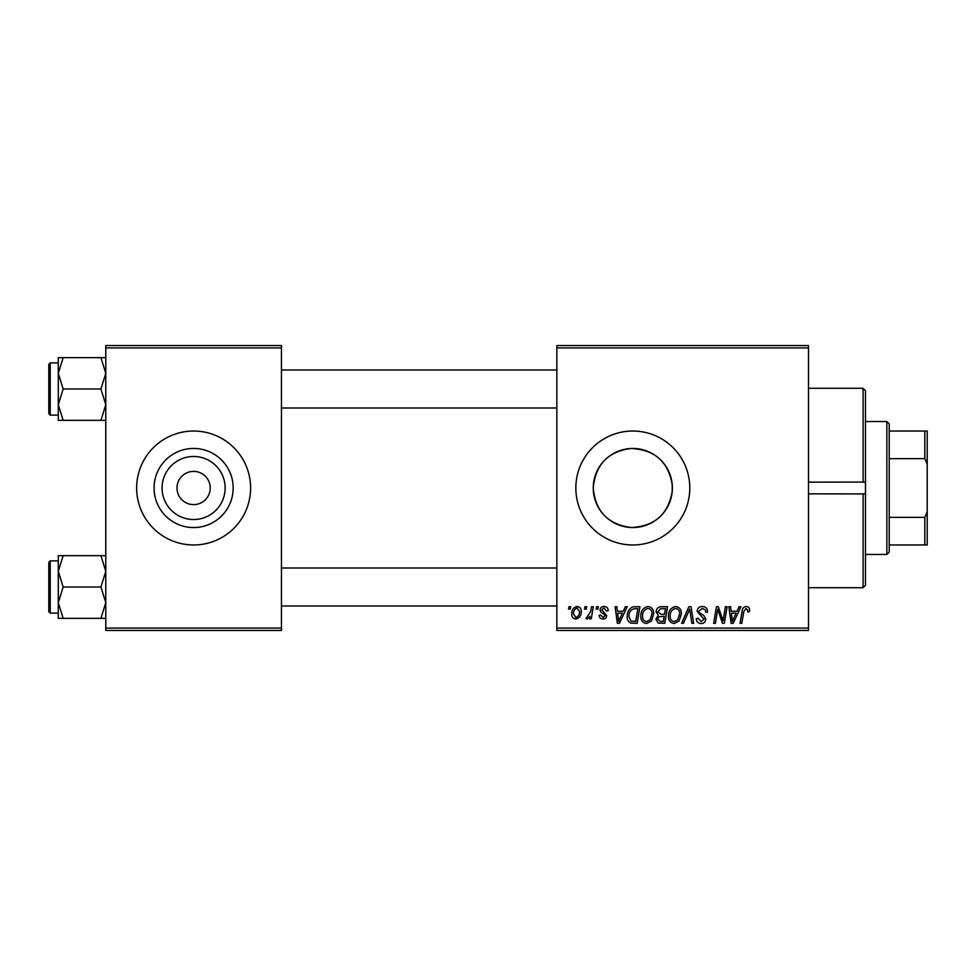 <?xml version="1.0" encoding="UTF-8"?>
<svg xmlns="http://www.w3.org/2000/svg" width="976" height="976" viewBox="0 0 976 976"><rect width="100%" height="100%" fill="white"/><g stroke="black" fill="none" stroke-linecap="round" stroke-linejoin="round"><path stroke-width="1.46" d="M225.139 488A31.525 31.525 0 0 1 193.614 519.525A31.525 31.525 0 0 1 162.089 488A31.525 31.525 0 0 1 193.614 456.475A31.525 31.525 0 0 1 225.139 488M176.998 488A16.616 16.616 0 0 0 193.614 504.616A16.616 16.616 0 0 0 210.23 488A16.616 16.616 0 0 0 193.614 471.384A16.616 16.616 0 0 0 176.998 488M154.062 488A39.552 39.552 0 0 0 193.614 527.552A39.552 39.552 0 0 0 233.166 488A39.552 39.552 0 0 0 193.614 448.448A39.552 39.552 0 0 0 154.062 488M136.64 488A56.974 56.974 0 0 0 193.614 544.974A56.974 56.974 0 0 0 250.6 488A56.974 56.974 0 0 0 193.614 431.026A56.974 56.974 0 0 0 136.64 488M672.232 491.355C668.231 514.34 654.542 526.393 631.191 527.516C608.011 524.515 595.36 511.351 593.262 488C595.397 464.649 608.011 451.473 631.118 448.484C654.542 449.607 668.243 461.66 672.232 484.645L672.232 491.355L672.232 484.645M672.366 488A39.552 39.552 0 0 1 632.814 527.552A39.552 39.552 0 0 1 593.262 488A39.552 39.552 0 0 1 632.814 448.448A39.552 39.552 0 0 1 672.366 488M575.84 488A56.974 56.974 0 0 0 632.814 544.974A56.974 56.974 0 0 0 689.8 488A56.974 56.974 0 0 0 632.814 431.026A56.974 56.974 0 0 0 575.84 488M808.494 630.447L556.845 630.447L556.845 628.068L808.494 628.068L808.494 630.447M808.494 347.932L556.845 347.932L556.845 345.553L808.494 345.553L808.494 628.068M596.556 606.706L598.288 606.706L597.922 609.073L596.153 609.073L596.556 606.706M584.905 606.706L586.637 606.706L586.271 609.073L584.502 609.073L584.905 606.706M648.052 606.486C651.87 607.182 653.774 609.585 653.749 613.672L651.48 621.029L646.539 623.542C642.598 622.81 640.683 620.346 640.805 616.137C640.768 610.854 643.184 607.645 648.052 606.486M625.348 606.706L627.214 606.706L619.492 623.322L617.381 623.322L615.112 606.706L616.844 606.706L617.405 611.232L623.31 611.232L625.348 606.706M660.911 606.706L667.56 606.706L664.754 623.322L658.202 623.042L655.909 619.284L658.202 615.234L656.128 611.867C656.336 608.804 657.922 607.084 660.911 606.706M688.861 606.706L691.069 606.706L693.607 623.322L691.862 623.322L689.69 609.073L683.456 623.322L681.602 623.322L688.861 606.706M749.58 610.146L749.422 611.671L747.689 611.879L747.848 610.439L746.067 608.426L743.797 611.549L741.809 623.322L740.052 623.322L742.114 611.135C742.321 608.438 743.675 606.889 746.176 606.486C748.433 606.633 749.568 607.853 749.58 610.146M725.388 606.706L727.132 606.706L724.29 623.322L722.472 623.322L717.714 609.219L715.408 623.322L713.651 623.322L716.457 606.706L718.287 606.706L723.07 620.785L725.388 606.706M556.845 347.932L556.845 628.068M739.088 606.706L740.955 606.706L733.232 623.322L731.122 623.322L728.852 606.706L730.585 606.706L731.146 611.232L737.039 611.232L739.088 606.706M702.342 606.486C705.831 606.669 707.551 608.548 707.49 612.111L705.77 612.318L705.319 609.866L702.232 608.426L698.865 611.208L699.304 612.66L703.806 615.49L705.77 619.126C705.55 621.968 704.001 623.444 701.11 623.542C698.108 623.347 696.486 621.749 696.254 618.723L697.999 618.186L701.171 621.59L704.038 619.235L697.132 611.366C697.45 608.255 699.182 606.633 702.342 606.486M675.673 606.486C679.503 607.182 681.394 609.585 681.382 613.672L679.101 621.029L674.172 623.542C670.231 622.81 668.316 620.346 668.426 616.137C668.401 610.854 670.817 607.645 675.673 606.486M608.219 610.586L606.486 611.025L604.01 607.999L601.741 609.854L606.706 615.563C606.511 617.759 605.303 618.906 603.083 619.004C600.667 618.943 599.349 617.723 599.154 615.331L600.874 615.124L603.156 617.491L604.974 615.832L604.803 614.856L600.887 612.184L600.008 609.988C600.338 607.67 601.692 606.511 604.095 606.486C606.718 606.584 608.097 607.95 608.219 610.586M635.022 606.706L639.939 606.706L637.133 623.322L630.874 623.103C628.215 621.81 626.995 619.614 627.202 616.515C627.104 612.281 628.825 609.134 632.35 607.096L635.022 606.706M577.121 606.486C579.854 606.852 581.232 608.451 581.232 611.305C581.403 615.514 579.573 618.089 575.767 619.004C573.01 618.564 571.668 616.881 571.741 613.953C571.631 609.902 573.424 607.414 577.121 606.486M591.566 606.706L593.31 606.706L591.273 618.784L589.516 618.784L589.955 616.295L587.162 619.004L585.978 618.564L590.687 611.537L591.566 606.706M568.935 606.706L570.655 606.706L570.301 609.073L568.532 609.073L568.935 606.706M281.454 630.447L105.774 630.447L105.774 628.068L281.454 628.068L281.454 630.447M281.454 347.932L105.774 347.932L105.774 345.553L281.454 345.553L281.454 628.068M105.774 347.932L105.774 628.068M733.793 618.113L736.099 613.172L731.39 613.172L732.415 621.505L733.793 618.113M677.747 619.748L679.65 613.587C679.674 610.671 678.296 608.951 675.551 608.426C671.854 609.549 670.048 612.172 670.158 616.32C670.085 619.296 671.439 621.053 674.221 621.59L677.747 619.748M663.338 621.383L664.205 616.198L658.593 616.881L657.641 619.211L660.374 621.383L663.338 621.383M664.534 614.258L665.486 608.646L660.545 608.731L657.848 611.915L660.874 614.258L664.534 614.258M620.065 618.113L622.359 613.172L617.649 613.172L618.686 621.505L620.065 618.113M635.705 621.383L637.865 608.646L635.644 608.646C631.069 609.073 628.825 611.732 628.934 616.625L631.021 621.102L635.705 621.383M650.114 619.748L652.029 613.587C652.041 610.671 650.675 608.951 647.918 608.426C644.221 609.549 642.428 612.172 642.525 616.32C642.464 619.296 643.818 621.053 646.6 621.59L650.114 619.748M575.84 617.491C578.451 616.539 579.671 614.538 579.512 611.488L577.109 607.999C574.583 609 573.363 610.988 573.461 613.965L575.84 617.491M865.48 493.783L865.48 585.332L863.101 587.711L863.101 493.844L865.48 493.783L865.48 482.217L863.101 482.156L863.101 388.289L808.494 388.289M808.494 493.844L863.992 493.929M808.494 482.156L863.992 482.071M863.101 388.289L865.48 390.668L865.48 482.217M58.292 373.332L58.292 404.674L63.147 388.997L58.292 373.332L63.147 357.667L58.292 357.667L58.292 373.332M48.8 388.997L48.8 413.69L48.8 364.316L50.227 362.889L50.227 415.117L58.292 415.117M105.774 357.667L100.931 357.667L105.774 373.332L100.931 388.997L63.147 388.997M100.931 357.667L63.147 357.667M100.931 388.997L105.774 404.674L100.931 420.339L63.147 420.339L58.292 404.674L58.292 420.339L63.147 420.339M100.931 420.339L105.774 420.339M50.227 362.889L58.292 362.889L58.292 357.667M105.774 555.661L100.931 555.661L105.774 571.326L100.931 587.003L105.774 602.668L100.931 618.333L63.147 618.333L58.292 602.668L63.147 587.003L58.292 571.326L63.147 555.661L58.292 555.661L58.292 618.333L63.147 618.333M58.292 560.883L50.227 560.883L50.227 613.111L48.8 611.684L48.8 587.003L48.8 608.365M100.931 555.661L63.147 555.661M100.931 587.003L63.147 587.003M100.931 618.333L105.774 618.333M48.8 587.003L48.8 562.31L50.227 560.883M886.842 554.478L886.842 421.522L889.209 423.901L889.209 552.099L886.842 554.478L865.48 554.478M886.842 421.522L865.48 421.522M927.2 544.974L924.821 544.974L924.821 517.365L927.2 511.741L927.2 544.974M889.209 544.974L924.821 544.974M889.209 431.026L927.2 431.026L927.2 511.741M889.209 517.365L924.821 517.365M927.2 464.259L924.821 458.635L924.821 431.026M889.209 458.635L924.821 458.635M863.101 587.711L808.494 587.711M50.227 415.117L48.8 413.69M556.845 370.014L281.454 370.014M556.845 407.992L281.454 407.992M281.454 605.986L556.845 605.986M281.454 568.008L556.845 568.008M50.227 613.111L58.292 613.111"/></g></svg>
